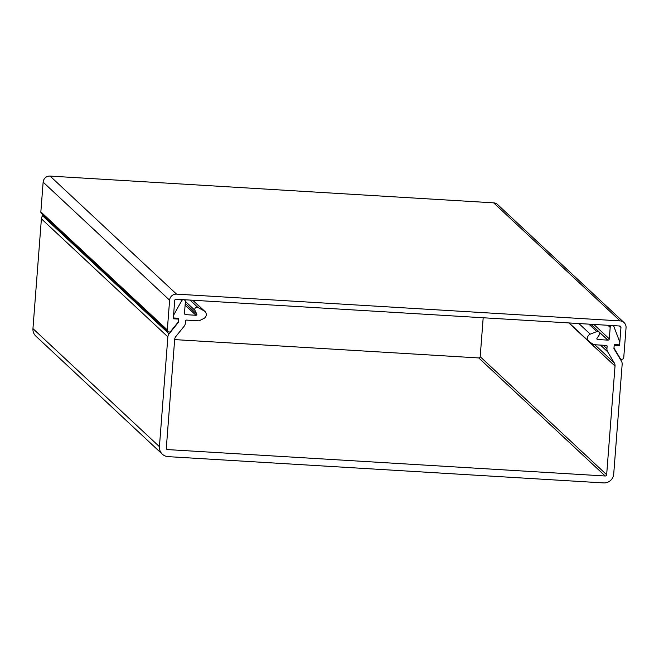 <?xml version="1.0" encoding="UTF-8"?>
<svg xmlns="http://www.w3.org/2000/svg" width="659" height="659" viewBox="0 0 659 659"><rect width="100%" height="100%" fill="white"/><g stroke="black" fill="none" stroke-linecap="round" stroke-linejoin="round"><path stroke-width="0.99" d="M620.959 327.424A1.359 1.334 -47 0 0 619.724 325.999L176.151 299.235A1.359 1.334 -47 0 0 174.701 300.496L173.301 318.767L178.655 319.088L178.449 321.773L170.763 331.279A1.961 1.928 -47 0 1 167.32 329.953L169.61 300.191A6.508 6.401 -47 0 1 176.538 294.128L620.111 320.9A6.508 6.401 -47 0 1 626.05 327.729L623.76 357.491A1.961 1.928 -47 0 1 620.152 358.389L613.982 348.059L614.188 345.365L619.551 345.695L620.959 327.424L619.411 325.983M167.921 331.502L41.451 213.45A1.961 1.928 -47 0 1 40.85 211.901L43.14 182.148A6.508 6.401 -47 0 1 50.076 176.085L493.649 202.848A6.508 6.401 -47 0 1 497.594 204.537L624.057 322.589M618.62 344.83L619.551 345.695M178.655 319.088L177.732 318.223M590.793 324.253L599.08 331.988A2.166 2.134 -47 0 0 596.84 331.568L590.266 334.154A4.341 4.267 133 0 0 589.344 341.749L593.413 344.476A1.359 1.334 -47 0 0 594.072 344.698L606.379 345.44A0.816 0.799 -47 0 1 607.12 346.288L606.939 348.677A5.429 5.338 -47 0 0 607.672 351.824L614.287 362.92A5.429 5.338 -47 0 1 615.02 366.066L606.659 474.727A1.359 1.334 -47 0 1 605.217 475.996L167.543 449.586A1.359 1.334 -47 0 1 166.307 448.161L174.668 339.492A5.429 5.338 -47 0 1 175.871 336.469L184.133 326.263A5.429 5.338 -47 0 0 185.344 323.239L185.525 320.851A0.816 0.799 -47 0 1 186.39 320.093L198.697 320.834A1.359 1.334 -47 0 0 199.38 320.702L203.829 318.486A4.341 4.267 133 0 0 204.084 310.85L197.964 307.498L190.006 300.076M599.08 331.988A2.166 2.134 -47 0 1 599.369 334.756L597.005 338.256A0.816 0.799 -47 0 0 597.606 339.509L607.862 340.126L590.859 324.261M605.217 475.996L478.747 357.944L174.66 339.599M478.747 357.944A1.359 1.334 133 0 0 480.197 356.684L606.659 474.727M483.187 317.762L480.197 356.684M32.95 328.619A9.49 9.333 133 0 0 35.85 336.123L162.32 454.175A9.49 9.333 -47 0 1 159.42 446.662L32.95 328.619L41.402 218.821A5.429 5.338 133 0 1 42.604 215.798L169.075 333.849L178.408 322.317L178.721 318.281L173.894 317.992A0.544 0.535 -47 0 1 173.399 317.424L173.564 315.274L181.686 300.718L180.377 299.491M43.189 215.073L42.604 215.798M185.368 301.402L194.965 310.356A2.166 2.134 -47 0 1 197.964 307.498M194.965 310.356L196.777 314.112A0.816 0.799 -47 0 1 195.987 315.274L185.731 314.656A1.359 1.334 -47 0 1 184.495 313.231L185.377 301.773A1.993 1.961 133 0 0 181.686 300.718M159.42 446.662L167.864 336.873A5.429 5.338 -47 0 1 169.075 333.849M593.85 324.442L609.303 338.866L610.185 327.408A1.993 1.961 133 0 1 614.007 326.798L619.822 342.202L619.658 344.352A0.544 0.535 -47 0 1 619.081 344.855L614.254 344.566L613.941 348.595L621.429 361.14A5.429 5.338 -47 0 1 622.162 364.279L613.71 474.076A9.49 9.333 133 0 1 603.611 482.915L168.078 456.638A9.49 9.333 -47 0 1 162.32 454.175M609.303 338.866A1.359 1.334 -47 0 1 607.862 340.126M619.336 357.631L620.152 358.389M493.649 202.848L620.111 320.9M50.076 176.085L176.538 294.128M43.14 182.148L169.61 300.191M40.85 211.901L167.32 329.953M166.307 448.433L167.543 449.586M167.864 336.873L41.402 218.821M185.121 305.133L195.987 315.274M185.731 314.656L184.504 313.511M192.708 300.232L204.084 310.85M615.02 366.066L568.816 322.926M594.813 344.739L614.287 362.92M607.672 351.824L600.448 345.077M590.266 334.154L578.89 323.536M596.84 331.568L588.882 324.137M596.873 338.825L597.606 339.509M610.185 327.408L607.919 325.291M185.253 303.354L196.777 314.112M606.939 348.677L603.257 345.25M607.12 346.288L606.189 345.423M620.481 358.809L619.476 357.862M184.767 300.199L184.256 299.73M192.914 300.249L204.933 311.468M569.121 322.951L588.816 341.329M613.513 326.073L613.01 325.595"/></g></svg>
